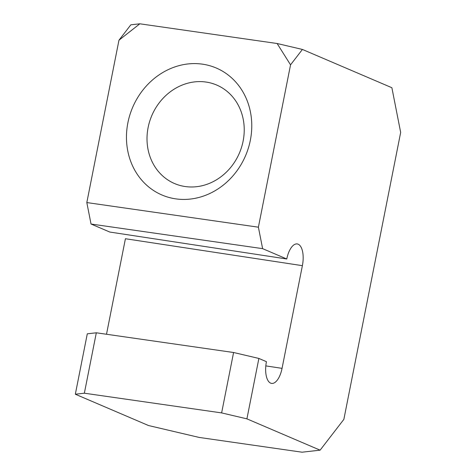 <?xml version="1.0" encoding="UTF-8"?>
<svg xmlns="http://www.w3.org/2000/svg" width="476" height="476" viewBox="0 0 476 476"><rect width="100%" height="100%" fill="white"/><g stroke="black" fill="none" stroke-linecap="round" stroke-linejoin="round"><path stroke-width="0.71" d="M127.895 122.725A69.05 61.416 -66.8 0 0 175.775 198.867A69.05 61.416 -66.8 0 0 250.334 140.301A69.05 61.416 -66.8 0 0 202.449 64.159A69.05 61.416 -66.8 0 0 127.895 122.725M148.125 127.479A53.568 47.642 -66.8 0 0 174.549 183.546A53.568 47.642 -66.8 0 0 243.117 141.11A53.568 47.642 -66.8 0 0 216.693 85.043A53.568 47.642 -66.8 0 0 148.125 127.479M233.585 352.502L258.879 358.44L266.435 361.677A18.576 8.259 98.2 0 0 271.576 383.406A18.576 8.259 98.2 0 0 282.054 368.359L302.385 265.667A18.576 8.259 98.2 0 0 297.25 243.938A18.576 8.259 98.2 0 0 286.772 258.986L109.801 232.05L91.035 224.023L86.816 202.562L258.397 227.189L290.544 64.843L302.415 49.444L391.879 87.721L400.667 132.435L343.856 419.374L320.11 450.165L302.064 452.2L199.111 437.42L148.53 425.538L75.333 394.223L87.292 333.813L96.319 332.795L84.359 393.206L221.626 412.906L233.585 352.502L96.319 332.795M106.505 334.259L125.42 238.732L302.385 265.667M86.816 202.562L118.958 40.216L139.855 23.8L277.121 43.506L290.544 64.843M139.855 23.8L130.829 24.817L118.958 40.216M258.397 227.189L262.621 248.65L91.035 224.023M286.772 258.986L262.621 248.65M258.879 358.44L246.913 418.85L221.626 412.906M320.11 450.165L246.913 418.85M84.359 393.206L75.333 394.223M302.415 49.444L277.121 43.506M265.828 365.889L282.054 368.359"/></g></svg>
